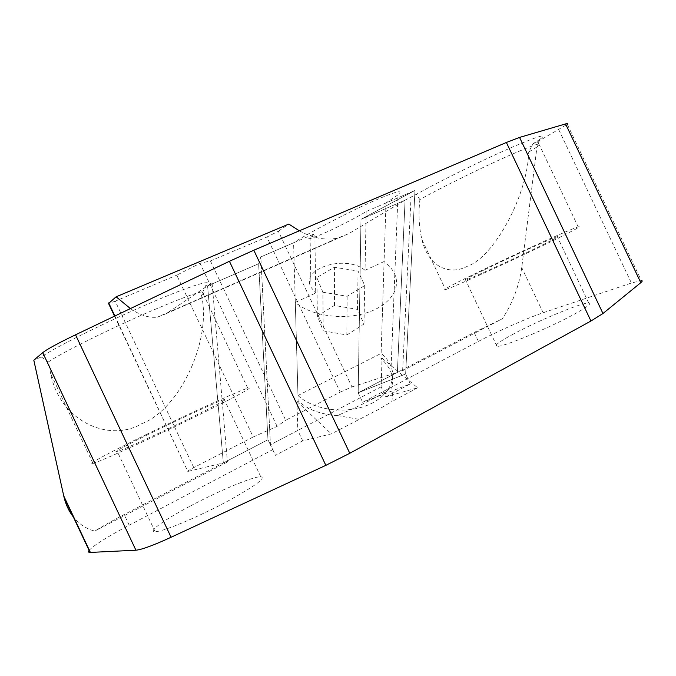 <?xml version="1.0" encoding="UTF-8"?>
<svg xmlns="http://www.w3.org/2000/svg" width="676" height="676" viewBox="0 0 676 676"><rect width="100%" height="100%" fill="white"/><g stroke="black" fill="none" stroke-linecap="round" stroke-linejoin="round"><path stroke-width="0.51" stroke-dasharray="3.38 2.54" d="M201.448 295.057C212.154 340.89 178.963 409.867 141.892 423.599C109.901 442.957 60.037 421.875 50.683 373.727L48.469 361.922C60.02 353.632 109.216 329.119 150.072 311.467C190.657 294.187 208.352 288.28 203.138 293.747L201.448 295.057L205.673 285.661C215.069 278.233 191.773 285.086 149.033 303.532C106.85 321.599 55.829 346.957 41.253 356.945L33.8 360.173M358.652 419.281L337.468 415.554C350.743 409.85 362.632 404.24 373.152 398.722C383.343 393.314 389.528 389.401 391.7 387.002L392.671 394.226L391.911 401.527L378.281 409.571L331.325 433.865L302.738 440.887L275.453 455.337L270.451 444.749L297.795 430.435L302.738 440.887M382.05 358.179L417.633 387.796L385.844 396.854L381.103 386.833L382.05 358.179L380.943 358.736C385.658 362.682 388.979 367.136 390.905 372.096C392.756 376.988 393.026 381.965 391.7 387.002M380.943 358.736L385.988 202.952L414.971 190.455L360.984 219.32L405.076 200.18L360.984 219.32L358.17 392.781L360.984 219.32L414.971 190.455L405.634 373.989L358.17 392.781L405.634 373.989L414.971 190.455L366.181 211.495C360.097 215.441 347.971 221.829 329.82 230.66C312.312 238.484 305.738 240.58 310.09 236.946L314.864 233.626L315.717 293.021L295.302 302.417C310.343 315.379 341.152 320.323 364.998 313.292C388.928 306.363 401.333 289.176 394.809 274.38C392.722 269.606 389.156 265.322 384.095 261.527L381.12 353.387L297.981 395.494L295.302 302.417M89.088 550.374C93.896 545.236 107.256 536.854 129.192 525.218L272.665 449.701L267.958 439.73L258.638 263.741L260.826 256.922L293.587 242.794C307.521 233.347 355.982 208.2 378.644 198.845C397.184 191.021 403.64 189.702 397.987 194.882L385.988 202.952M483.568 270.197C468.874 277.413 462.874 280.692 465.578 280.025C470.099 278.918 514.766 258.612 540.766 245.777C554.633 238.924 560.142 235.882 557.303 236.668C551.65 238.265 508.91 257.742 483.568 270.197M513.709 333.868C499.268 341.634 493.683 345.799 496.961 346.34C502.462 347.303 547.906 328.612 573.4 314.678C586.979 307.225 592.091 303.33 588.712 302.975C582.036 302.425 538.603 320.458 513.709 333.868M154.035 431.575C128.524 444.048 110.543 453.706 117.294 451.526C123.218 449.844 160.009 433.029 189.964 418.267C217.495 404.611 228.927 398.358 224.28 399.508C217.697 401.485 183.12 417.303 154.035 431.575M189.398 506.518C164.285 519.81 147.402 531.818 155.108 531.657C162.079 532.198 199.428 516.54 228.818 500.553C255.748 485.622 266.386 477.67 260.742 476.715C253.094 476.436 218.01 491.198 189.398 506.518M146.903 434.22C110.247 452.117 83.063 466.66 93.009 463.457C101.392 461.1 155.37 436.434 198.93 414.946C238.425 395.325 254.708 386.41 247.754 388.201C238.011 391.167 188.655 413.754 146.903 434.22M539.761 139.45L533.043 143.734L528.7 152.032L537.209 146.819L539.761 139.45C548.177 133.273 539.828 135.496 514.715 146.109C485.706 158.514 439.299 181.312 416.306 194.342L405.076 200.18L397.378 372.383L358.17 392.781L362.682 402.321L478.397 341.414C497.688 331.206 527.517 317.982 543.141 312.76L631.409 283.024L641.313 280.54L567.291 124.316L537.64 141.74L521.737 267.552C519.092 286.032 512.636 303.101 502.378 318.742L474.146 332.431L397.378 372.383L402.626 370.701L502.378 318.742M445.56 289.556C451.754 288.111 517.022 258.452 554.776 239.794C574.532 230.017 582.332 225.708 578.191 226.866C569.623 229.341 508.403 257.26 472.017 275.124C450.529 285.669 441.707 290.486 445.56 289.556L421.925 239.617C418.968 227.22 418.292 213.878 419.897 199.589C440.38 187.92 485.765 165.603 513.887 153.46C534.141 144.765 542.667 141.985 539.465 145.112L537.209 146.819M421.925 239.617C428.66 267.924 450.174 275.656 467.741 266.082C493.987 256.998 527.694 195.313 528.7 152.032M533.043 143.734L537.64 141.74M267.958 439.73L223.342 462.95L227.432 461.97L212.061 282.889L207.566 285.906L223.342 462.95L267.958 439.73L270.451 444.749L267.958 439.73L258.638 263.741L207.566 285.906L223.342 462.95L124.164 514.563C112.334 520.723 102.541 526.232 94.767 531.082C86.46 529.012 79.303 524.289 73.304 516.903M212.061 282.889L205.673 285.661M419.897 199.589L416.306 194.342M381.103 386.833L270.451 444.749L260.826 256.922L314.864 233.626M337.468 415.554C321.007 414.582 307.901 409.698 298.133 400.902L293.587 242.794M298.133 400.902L296.941 401.51L297.795 430.435M417.633 387.796L391.911 401.527M385.844 396.854L410.315 383.892L362.682 402.321M272.665 449.701L275.453 455.337M410.315 383.892L405.634 373.989M41.253 356.945L48.469 361.922M227.432 461.97L94.767 531.082M402.626 370.701L411.076 196.606M296.941 401.51L331.325 433.865M130.409 308.586C140.388 315.388 149.455 318.219 157.593 317.078L165.992 313.774L207.566 285.906L258.638 263.741L260.826 256.922L270.451 444.749M299.341 230.795C312.904 238.282 325.781 240.69 337.983 238.003L349.061 233.49L405.076 200.18L397.378 372.383L358.17 392.781M384.095 261.527L365.032 270.307L366.181 211.495M365.032 270.307C346.053 254.218 300.279 268.093 310.977 287.258L315.717 293.021M297.981 395.494C312.084 408.862 340.839 413.991 363.122 406.808C385.481 399.719 397.167 382.033 391.117 366.713C389.182 361.77 385.852 357.325 381.12 353.387M322.875 292.209L347.126 296.282L364.736 285.5L358.069 271.084L334.434 267.24L316.85 277.591L322.875 292.209L323.238 330.817L346.839 334.966L347.126 296.282M346.839 334.966L363.984 324.041L357.503 309.388L334.485 305.467L317.374 315.971L323.238 330.817M317.374 315.971L316.85 277.591M334.485 305.467L334.434 267.24M357.503 309.388L358.069 271.084M363.984 324.041L364.736 285.5M114.886 316.005L187.835 471.425C187.235 471.265 189.221 469.997 193.775 467.615L253.187 436.992L176.757 275.166L200.054 263.319L210.422 260.928L266.902 237.039L340.205 392.139L285.686 420.235L210.422 260.928M193.775 467.615L115.216 301.192L176.757 275.166M253.187 436.992L277.084 426.387L285.686 420.235M277.084 426.387L200.054 263.319M340.205 392.139L351.934 386.909L278.351 231.243L266.902 237.039M115.216 301.192L108.549 303.465M278.351 231.243L288.813 224.077M188.215 471.358L223.342 462.95M351.934 386.909L397.378 372.383M543.141 312.76L521.737 267.552M558.782 129.741L631.409 283.024M474.146 332.431L478.397 341.414M129.192 525.218L124.164 514.563M165.992 313.774L349.061 233.49M390.905 372.096L397.987 194.882M496.961 346.34L465.578 280.025M155.108 531.657L117.294 451.526M93.009 463.457L50.683 373.727M578.191 226.866L539.465 145.112M247.754 388.201L203.138 293.747M260.742 476.715L224.28 399.508M588.712 302.975L557.303 236.668M310.09 236.946L310.977 287.258M394.809 274.38L391.117 366.713M114.54 316.165L187.835 471.425M337.983 238.003L157.593 317.078"/><path stroke-width="1.01" d="M73.304 516.903C68.96 511.293 65.868 504.735 64.034 497.249L33.8 360.173L42.732 352.652C47.168 349.154 58.102 343.205 75.543 334.797L171.079 537.259C153.469 545.338 141.749 549.656 135.918 550.205L90.06 552.444C88.362 552.427 88.032 551.743 89.088 550.374M641.313 280.54C642.639 280.591 642.47 281.3 640.797 282.678L602.967 313.503L590.951 321.024L349.779 453.283L325.84 465.341L229.417 261.274L75.543 334.797M229.417 261.274L253.813 250.221L349.779 453.283M590.951 321.024L506.383 142.475L253.813 250.221M506.383 142.475L519.557 137.414L602.967 313.503M640.797 282.678L565.567 123.919L519.557 137.414M565.567 123.919C567.612 123.328 568.186 123.463 567.291 124.316M325.84 465.341L171.079 537.259M108.549 303.465L116.12 296.806L130.409 308.586M299.341 230.795L288.813 224.077L116.12 296.806M63.713 495.863L90.39 552.436M135.918 550.205L42.732 352.652M108.709 302.916L114.886 316.005M90.06 552.444L64.034 497.249M108.422 303.194L114.54 316.165"/></g></svg>
